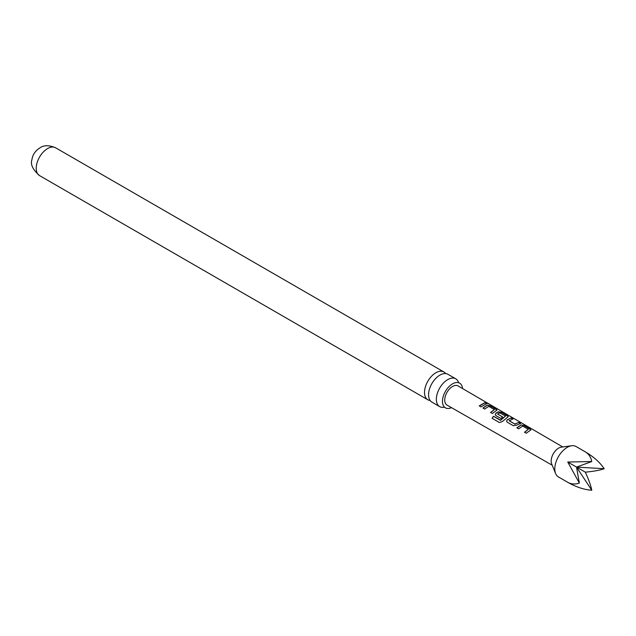 <?xml version="1.0" encoding="UTF-8"?>
<svg xmlns="http://www.w3.org/2000/svg" width="636" height="636" viewBox="0 0 636 636"><rect width="100%" height="100%" fill="white"/><g stroke="black" fill="none" stroke-linecap="round" stroke-linejoin="round"><path stroke-width="0.95" d="M488.376 403.59L486.62 403.105C485.872 402.357 486.461 402.524 488.376 403.59L488.877 403.924M455.742 378.81L447.943 374.31A16.059 9.27 120 0 0 439.913 375.105A16.059 9.27 120 0 0 428.561 394.765A16.059 9.27 120 0 0 431.892 402.119L439.683 406.619A16.059 9.27 -60 0 1 436.352 399.265A16.059 9.27 -60 0 1 447.712 379.605A16.059 9.27 -60 0 1 455.742 378.81A16.059 9.27 -60 0 1 458.5 382.403M462.555 388.54A14.238 8.22 120 0 0 459.248 382.952A14.238 8.22 120 0 0 448.42 387.26A14.238 8.22 120 0 0 442.465 401.316A14.238 8.22 120 0 0 445.025 407.581A14.238 8.22 120 0 0 451.52 407.652M591.766 461.529L576.542 467.094L604.2 468.708C599.899 462.348 593.611 456.735 585.335 451.87L585.335 451.87C588.793 453.953 590.931 457.173 591.766 461.529L567.749 462.022L579.34 483.058C575.151 484.521 571.287 484.266 567.749 482.319L558.44 476.944A17.577 10.152 -60 0 1 555.618 473.542A17.577 10.152 -60 0 1 558.44 456.64A17.577 10.152 -60 0 1 571.669 445.749A17.577 10.152 -60 0 1 576.017 446.488A17.577 10.152 -60 0 1 576.017 446.496L585.335 451.87L576.017 446.488M555.618 473.542L551.65 463.843A10.55 6.09 -60 0 1 553.344 453.699A10.55 6.09 -60 0 1 561.278 447.164L571.669 445.749M520.924 424.951L524.151 425.476L530.933 429.817L526.234 433.235L524.493 432.218L528.285 429.348L522.665 426.08L518.634 428.815L516.893 427.797L520.924 424.951L524.151 425.476M524.549 432.361L528.285 429.348M507.21 422.161L506.574 421.302L507.194 419.776L511.225 417.955L512.966 418.965L509.166 420.77L514.786 424.045L518.817 422.376L520.558 423.385L516.527 425.214L513.3 425.707L507.21 422.161M509.166 420.619L514.786 424.045M500.389 420.237L505.485 416.079L499.634 412.788L497.67 414.076L502.615 416.954L500.89 418.48L495.905 415.578L495.269 414.712L495.889 413.193L498.314 411.794L501.542 412.319L508.315 416.66L502.337 421.557L499.411 422.55L492.105 418.289L493.504 416.23L500.604 420.181M500.683 420.293L505.485 416.079M497.67 413.925L502.639 417.129M487.017 405.212L490.237 405.736L497.01 410.077L492.312 413.48L490.571 412.47L494.371 409.616L488.75 406.34L484.712 409.051L482.978 408.042L487.017 405.212L490.237 405.736M490.626 412.613L494.371 409.616M486.62 403.105L486.174 402.636M484.902 402.636L486.643 403.645L481.007 406.897L479.266 405.879L484.902 402.636L486.588 403.86M552.223 465.242L447.021 405.084A11.058 6.384 -60 0 1 447.013 405.076A11.058 6.384 -60 0 1 447.021 405.084A11.058 6.384 -60 0 1 447.013 392.309A11.058 6.384 -60 0 1 458.063 385.925A11.058 6.384 -60 0 1 458.079 385.933A11.058 6.384 -60 0 1 458.087 385.941L562.773 446.957M430.119 400.497A16.059 9.27 -60 0 1 427.829 399.774A16.059 9.27 -60 0 1 424.506 392.428A16.059 9.27 -60 0 1 435.859 372.76A16.059 9.27 -60 0 1 443.888 371.965A16.059 9.27 -60 0 1 445.653 373.586M444.182 407.215A16.059 9.27 -60 0 1 439.683 406.619M558.44 476.944L567.749 482.319C576.113 487.057 584.118 489.696 591.766 490.237C590.931 485.753 588.793 479.735 585.335 472.166C593.611 471.379 599.899 470.227 604.2 468.708M591.766 490.237L576.542 467.094L579.34 483.058M567.749 462.022L585.335 472.166M479.329 406.022L484.847 402.85M486.54 403.319C485.785 402.572 486.357 402.731 488.257 403.796M483.034 408.185L486.985 405.418M490.181 405.951L496.326 409.282M496.263 409.497L496.955 410.188M492.216 418.361L493.504 416.23M493.592 416.342L500.476 420.348M499.411 422.55L495.555 420.309M495.293 414.783L495.913 413.368L498.29 411.993L501.486 412.533L507.631 415.857M507.568 416.071L508.259 416.771M506.598 421.366L507.194 419.776M514.81 424.22L518.817 422.376M518.761 422.582L520.494 423.6M507.218 419.951L511.225 417.955M511.161 418.162L512.902 419.18M516.957 427.941L520.9 425.158M524.088 425.691L530.249 429.014M530.186 429.228L530.877 429.92M39.551 175.608A16.059 9.27 -60 0 1 37.087 162.737A16.059 9.27 -60 0 1 47.581 148.586A16.059 9.27 -60 0 1 55.61 147.791C49.107 145.064 43.892 145.08 39.957 147.83C35.29 150.78 32.611 154.755 31.927 159.747C30.242 164.35 32.786 169.637 39.551 175.608L427.829 399.774M459.248 382.952L458.62 382.777M445.025 407.581L444.564 407.127M443.888 371.965L55.61 147.791"/></g></svg>

